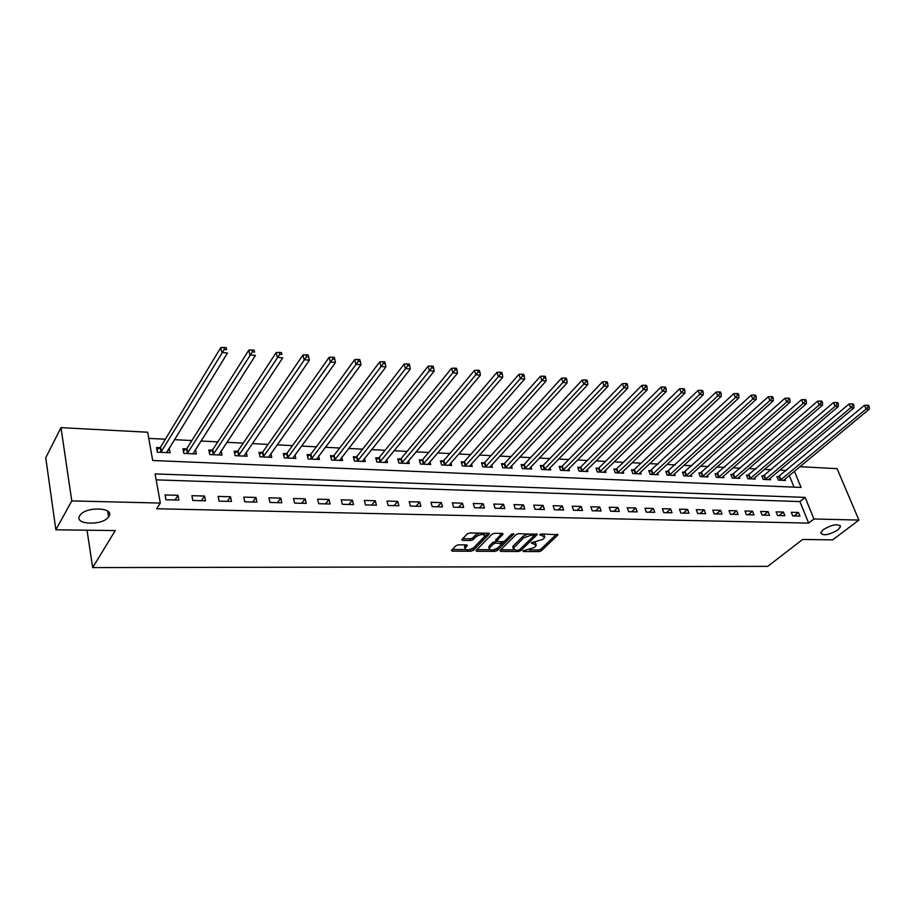 <?xml version="1.0" encoding="UTF-8"?>
<svg xmlns="http://www.w3.org/2000/svg" width="915" height="915" viewBox="0 0 915 915"><rect width="100%" height="100%" fill="white"/><g stroke="black" fill="none" stroke-linecap="round" stroke-linejoin="round"><path stroke-width="1.37" d="M522.934 550.922L523.357 551.528L539.026 551.608L541.394 550.761L558.07 534.76L541.474 533.96L539.781 534.577L544.802 537.128L544.07 538.134L542.698 539.461L531.295 542.812L536.327 545.317L534.257 547.593L522.934 550.922M108.896 516.403C115.096 507.459 86.17 506.121 80.074 515.214L79.651 515.854C73.875 524.958 102.88 525.828 108.588 516.872L108.896 516.403M837.9 529.922L840.508 526.731C838.209 523.403 832.444 524.375 823.214 529.648L820.686 532.77C822.928 536.11 828.67 535.161 837.9 529.922M458.426 544.802L455.956 545.695L451.438 550.475L452.342 551.139L470.928 551.242L473.352 550.361L489.434 533.891L488.564 533.228L469.795 532.965L467.302 533.868L461.743 539.724L462.647 540.399L470.687 540.49L473.158 539.598L475.834 536.831C480.73 533.96 483.715 533.754 484.801 536.213L473.844 547.616C468.995 550.441 466.032 550.647 464.957 548.234L467.336 545.534L466.444 544.871L458.426 544.802M799.87 466.696L837.076 468.663L858.911 520.075L832.684 539.861L802.627 539.473L767.765 566.362L92.678 567.586L115.244 530.574L55.861 529.808L71.782 500.917L60.985 427.648L147.647 432.223L152.702 460.508L801.048 487.421L794.414 471.214M858.911 520.075L813.95 518.988L805.12 497.383L155.104 473.913L160.319 503.067L71.782 500.917M160.319 503.067L156.694 508.763L808.666 523.106L813.95 518.988M500.002 550.521L500.642 551.402L518.405 551.505L520.784 550.647L537.288 534.497L518.553 533.639L516.106 534.52L500.002 550.521M494.924 551.368L476.761 551.276L475.892 550.636L491.984 534.2L494.455 533.308L502.335 533.411L502.987 534.349L496.239 541.211L502.255 541.897L504.691 541.028L511.542 534.188L513.841 534.005L497.337 550.51L494.924 551.368L493.986 549.743M808.666 523.106L799.916 501.569L156.168 479.86M798.463 512.491L791.269 512.286L792.722 515.911L799.927 516.094L798.463 512.491L794.117 515.946M783.412 512.068L776.092 511.874L777.544 515.522L784.864 515.705L783.412 512.068L779.077 515.557M768.097 511.645L760.662 511.439L762.104 515.122L769.549 515.317L768.097 511.645L763.785 515.168M752.53 511.222L744.97 511.005L746.4 514.722L753.971 514.916L752.53 511.222L748.23 514.768M736.712 510.776L729.015 510.57L730.433 514.31L738.131 514.505L736.712 510.776L732.423 514.356M720.608 510.33L712.785 510.113L714.192 513.887L722.026 514.093L720.608 510.33L716.342 513.944M704.23 509.884L696.269 509.655L697.676 513.464L705.637 513.67L704.23 509.884L699.986 513.521M687.577 509.415L679.468 509.197L680.863 513.029L688.972 513.235L687.577 509.415L683.345 513.098M670.615 508.946L662.38 508.717L663.752 512.594L672.01 512.8L670.615 508.946L666.417 512.663M653.367 508.466L644.972 508.237L646.345 512.148L654.74 512.354L653.367 508.466L649.192 512.217M635.811 507.985L627.267 507.745L628.628 511.691L637.172 511.908L635.811 507.985L631.659 511.76M617.934 507.493L609.23 507.242L610.58 511.222L619.283 511.451L617.934 507.493L613.816 511.302M599.725 506.979L590.873 506.738L592.211 510.753L601.063 510.982L599.725 506.979L595.642 510.833M581.197 506.475L572.184 506.224L573.488 510.273L582.523 510.501L581.197 506.475L577.136 510.364M562.313 505.949L553.129 505.698L554.433 509.781L563.629 510.01L562.313 505.949L558.299 509.872M543.087 505.412L533.731 505.16L535.012 509.278L544.379 509.518L543.087 505.412L539.107 509.381M523.494 504.874L513.967 504.611L515.225 508.763L524.775 509.015L523.494 504.874L519.548 508.877M503.536 504.314L493.814 504.051L495.061 508.248L504.794 508.5L503.536 504.314L499.624 508.363M483.189 503.753L473.284 503.479L474.508 507.722L484.424 507.974L483.189 503.753L479.323 507.848M462.441 503.181L452.342 502.895L453.554 507.185L463.665 507.436L462.441 503.181L458.621 507.31M441.293 502.598L430.999 502.312L432.177 506.624L442.494 506.899L441.293 502.598L437.519 506.761M419.722 501.992L409.222 501.706L410.389 506.064L420.9 506.338L419.722 501.992L416.005 506.212M397.728 501.386L387.011 501.088L388.154 505.492L398.883 505.778L397.728 501.386L394.056 505.652M375.287 500.768L364.353 500.459L365.474 504.908L376.42 505.194L375.287 500.768L371.673 505.069M352.389 500.128L341.226 499.819L342.324 504.314L353.499 504.6L352.389 500.128L348.832 504.485M329.023 499.487L317.631 499.167L318.695 503.707L330.098 504.005L329.023 499.487L325.523 503.879M305.164 498.824L293.532 498.503L294.573 503.09L306.216 503.387L305.164 498.824L301.721 503.273M280.802 498.149L268.93 497.817L269.936 502.449L281.82 502.758L280.802 498.149L277.439 502.644M255.925 497.463L243.802 497.12L244.774 501.809L256.921 502.118L255.925 497.463L252.632 502.003M230.511 496.754L218.125 496.41L219.074 501.146L231.472 501.466L230.511 496.754L227.297 501.351M204.56 496.033L191.887 495.69L192.802 500.471L205.486 500.791L204.56 496.033L201.414 500.688M178.025 495.301L165.077 494.946L165.958 499.773L178.917 500.105L178.025 495.301L174.971 500.002M786.397 470.504L779.694 470.173M771.299 469.75L764.38 469.406M755.962 468.972L748.813 468.617M740.361 468.194L732.972 467.817M724.497 467.393L716.868 467.005M708.37 466.581L700.49 466.181M691.957 465.746L683.825 465.346M675.27 464.912L666.863 464.488M658.285 464.054L649.604 463.619M641.003 463.184L632.048 462.738M623.412 462.304L614.159 461.835M605.501 461.4L595.962 460.92M587.281 460.474L577.422 459.982M568.718 459.547L558.539 459.033M549.812 458.587L539.312 458.06M530.563 457.614L519.72 457.077M510.947 456.631L499.75 456.07M490.955 455.624L479.403 455.041M470.596 454.595L458.667 454M449.825 453.554L437.519 452.936M428.666 452.49L415.959 451.85M407.084 451.404L393.965 450.74M385.078 450.294L371.524 449.608M362.615 449.162L348.626 448.453M339.717 448.007L325.271 447.275M316.338 446.829L301.412 446.074M292.48 445.628L277.073 444.85M268.118 444.393L252.197 443.592M243.241 443.146L226.806 442.311M217.839 441.865L200.854 441.007M191.875 440.561L174.342 439.669M165.363 439.223L148.745 438.388M794.037 487.123L789.302 475.457M778.859 476.669L776.915 476.578L778.333 480.112L785.493 480.432L784.944 479.071M763.796 475.96L761.818 475.869L763.224 479.426L770.51 479.757L769.95 478.351M748.47 475.251L746.468 475.148L747.864 478.739L755.275 479.071L754.703 477.63M732.904 474.519L730.856 474.428L732.252 478.042L739.778 478.373L739.206 476.887M717.074 473.776L714.992 473.684L716.376 477.321L724.028 477.664L723.445 476.132M700.97 473.021L698.854 472.929L700.227 476.601L708.016 476.944L707.421 475.365M684.592 472.254L682.441 472.151L683.814 475.857L691.729 476.212L691.122 474.588M667.939 471.477L665.754 471.374L667.104 475.114L675.156 475.468L674.549 473.787M651 470.687L648.769 470.573L650.107 474.347L658.308 474.713L657.679 472.975M633.752 469.875L631.487 469.772L632.825 473.57L641.163 473.947L640.523 472.151M616.207 469.052L613.908 468.949L615.223 472.781L623.71 473.158L623.069 471.305M598.353 468.217L596.008 468.103L597.312 471.968L605.947 472.357L605.295 470.447M580.167 467.371L577.788 467.256L579.081 471.156L587.865 471.545L587.201 469.567M561.661 466.501L559.237 466.387L560.506 470.321L569.462 470.722L568.787 468.663M542.812 465.621L540.342 465.495L541.6 469.464L550.716 469.875L550.041 467.748M523.62 464.717L521.104 464.603L522.351 468.606L531.638 469.018L530.94 466.81M504.074 463.802L501.5 463.676L502.724 467.725L512.194 468.148L511.485 465.849M484.149 462.864L481.53 462.75L482.743 466.822L492.384 467.256L491.664 464.866M463.848 461.915L461.183 461.789L462.372 465.907L472.197 466.353L471.465 463.859M443.169 460.943L440.447 460.817L441.613 464.969L451.633 465.426L450.889 462.83M422.078 459.959L419.299 459.833L420.454 464.019L430.668 464.477L429.913 461.778M400.576 458.953L397.75 458.827L398.883 463.047L409.291 463.516L408.525 460.691M378.65 457.923L375.768 457.797L376.877 462.064L387.491 462.544L386.713 459.582M356.29 456.882L353.35 456.745L354.437 461.057L365.268 461.537L364.467 458.449M333.483 455.807L330.475 455.67L331.539 460.028L342.587 460.519L341.787 457.271M310.208 454.721L307.143 454.572L308.172 458.975L319.449 459.479L318.637 456.07M286.452 453.611L283.33 453.463L284.336 457.9L295.842 458.415L295.007 454.824M262.205 452.468L259.014 452.319L259.997 456.802L271.744 457.34L270.897 453.554M237.454 451.312L234.194 451.164L235.144 455.693L247.13 456.23L246.284 452.227M212.177 450.134L208.837 449.974L209.752 454.549L222.002 455.098L221.144 450.866M186.351 448.922L182.954 448.762L183.835 453.382L196.348 453.943L195.467 449.448M159.965 447.687L156.499 447.526L157.346 452.193L170.121 452.765L169.161 448.11M87.028 530.22L92.678 567.586M55.861 529.808L45.75 457.775L60.985 427.648M799.916 501.569L805.12 497.383M169.264 448.121L166.656 452.376M535.904 543.945L535.218 542.229M544.368 535.732L543.659 533.994M529.453 549.961L538.535 550.018L540.891 549.172L556.595 534.177M534.086 535.595L535.847 533.88M500.745 549.778L513.784 549.858M518.004 550.281L519.674 549.675L534.108 535.55L531.352 535.092L523.586 537.894L513.201 548.36L515.831 550.27L518.004 550.281M534.005 535.229L533.628 533.857M528.184 533.777L523.094 536.259L523.586 537.894M513.269 548.222L512.72 546.735L513.384 545.82L523.094 536.259M489.697 549.709L476.818 549.629M501.786 533.411L495.896 540.033M511.748 534.017L496.856 548.874L497.337 550.51M489.731 547.685L489.216 548.405C490.28 550.739 493.196 550.521 497.954 547.742L501.855 543.773L495.85 543.098L493.414 543.979L489.731 547.685L489.25 546.049L489.09 548.005M501.717 543.316L501.397 541.886M489.25 546.049L492.933 542.332L496.216 541.463M494.455 549.743L496.856 548.874M464.843 547.856L464.488 546.575L465.964 544.871M484.412 534.898L483.806 533.159M479.426 533.09L475.354 535.161L475.834 536.831M462.635 538.729L470.219 538.821L472.678 537.928L475.354 535.161M470.024 549.595L472.883 548.714L488.05 533.216M452.33 549.48L465.392 549.56M783.56 480.341L869.136 409.268L866.105 408.994L864.469 405.334L777.293 477.538M868.038 406.718L869.25 406.832L868.598 405.368L867.386 405.254L868.038 406.718L866.105 408.994L780.278 480.192M869.25 406.832L869.136 409.268M864.469 405.334L867.386 405.254M768.543 479.666L853.855 407.93L850.767 407.655L849.143 403.961L762.195 476.852M852.711 405.356L853.947 405.471L853.295 403.995L852.059 403.881L852.711 405.356L850.767 407.655L765.203 479.517M853.947 405.471L853.855 407.93M849.143 403.961L852.059 403.881M753.274 478.98L838.3 406.557L835.155 406.283L833.542 402.554L746.857 476.155M837.122 403.973L838.38 404.075L837.728 402.589L836.47 402.474L837.122 403.973L835.155 406.283L749.877 478.831M838.38 404.075L838.3 406.557M833.542 402.554L836.47 402.474M737.742 478.282L822.471 405.173L819.268 404.887L817.667 401.136L731.257 475.445M821.247 402.554L822.528 402.669L821.876 401.17L820.606 401.056L821.247 402.554L819.268 404.887L734.299 478.133M822.528 402.669L822.471 405.173M817.667 401.136L820.606 401.056M721.958 477.573L806.355 403.755L803.096 403.469L801.494 399.683L715.393 474.725M805.086 401.113L806.389 401.228L805.749 399.718L804.445 399.603L805.086 401.113L803.096 403.469L718.458 477.413M806.389 401.228L806.355 403.755M801.494 399.683L804.445 399.603M705.911 476.852L789.954 402.325L786.637 402.028L785.047 398.208L699.254 473.993M788.639 399.649L789.965 399.764L789.325 398.242L787.998 398.116L788.639 399.649L786.637 402.028L702.343 476.692M789.965 399.764L789.954 402.325M785.047 398.208L787.998 398.116M689.59 476.12L773.244 400.85L769.87 400.564L768.291 396.71L682.853 473.261M771.894 398.162L773.244 398.277L772.603 396.733L771.254 396.618L771.894 398.162L769.87 400.564L685.964 475.96M773.244 398.277L773.244 400.85M768.291 396.71L771.254 396.618M672.982 475.377L756.236 399.363L752.793 399.066L751.226 395.177L666.166 472.506M754.829 396.641L756.213 396.755L755.584 395.211L754.2 395.086L754.829 396.641L752.793 399.066L669.3 475.205M756.213 396.755L756.236 399.363M751.226 395.177L754.2 395.086M656.089 474.611L738.908 397.842L735.408 397.533L733.841 393.622L649.181 471.74M737.456 395.086L738.863 395.211L738.233 393.644L736.827 393.519L737.456 395.086L735.408 397.533L652.338 474.45M738.863 395.211L738.908 397.842M733.841 393.622L736.827 393.519M638.91 473.844L721.26 396.298L717.692 395.989L716.136 392.032L634.415 469.418L631.899 470.951M719.762 393.507L721.18 393.644L720.562 392.055L719.133 391.929L719.762 393.507L717.692 395.989L635.09 473.673M721.18 393.644L721.26 396.298M716.136 392.032L719.133 391.929M621.411 473.055L703.269 394.72L699.632 394.399L698.099 390.408L616.87 468.594L614.32 470.161M701.725 391.906L703.178 392.032L702.56 390.442L701.107 390.305L701.725 391.906L699.632 394.399L617.534 472.883M703.178 392.032L703.269 394.72M698.099 390.408L701.107 390.305M603.614 472.254L684.946 393.107L681.24 392.787L679.708 388.761L599.005 467.759L596.431 469.361M683.333 390.27L684.82 390.396L684.203 388.795L682.727 388.658L683.333 390.27L681.24 392.787L599.657 472.083M684.82 390.396L684.946 393.107M679.708 388.761L682.727 388.658M585.497 471.442L666.257 391.471L662.483 391.14L660.973 387.079L580.831 466.902L578.211 468.537M664.599 388.601L666.109 388.738L665.502 387.114L663.993 386.976L664.599 388.601L662.483 391.14L581.471 471.259M666.109 388.738L666.257 391.471M660.973 387.079L663.993 386.976M567.048 470.607L647.214 389.801L643.359 389.47L641.861 385.364L562.325 466.032L559.66 467.702M645.498 386.896L647.042 387.034L646.436 385.398L644.892 385.261L645.498 386.896L643.359 389.47L562.942 470.424M647.042 387.034L647.214 389.801M641.861 385.364L644.892 385.261M548.257 469.761L627.793 388.097L623.87 387.754L622.383 383.614L543.476 465.14L540.776 466.856M626.02 385.158L627.587 385.307L626.992 383.648L625.425 383.511L626.02 385.158L623.87 387.754L544.082 469.578M627.587 385.307L627.793 388.097M622.383 383.614L625.425 383.511M529.122 468.903L607.983 386.359L603.98 386.016L602.516 381.841L524.284 464.237L521.539 465.998M606.153 383.396L607.754 383.534L607.16 381.864L605.558 381.727L606.153 383.396L603.98 386.016L524.867 468.72M607.754 383.534L607.983 386.359M602.516 381.841L605.558 381.727M509.632 468.034L587.785 384.586L583.69 384.231L582.249 380.022L504.725 463.31L501.935 465.117M585.886 381.589L587.521 381.727L586.938 380.045L585.303 379.897L585.886 381.589L583.69 384.231L505.297 467.84M587.521 381.727L587.785 384.586M582.249 380.022L585.303 379.897M489.777 467.142L567.174 382.779L563 382.413L561.57 378.158L484.801 462.372L481.976 464.225M565.207 379.748L566.877 379.897L566.293 378.192L564.624 378.044L565.207 379.748L563 382.413L485.362 466.936M566.877 379.897L567.174 382.779M561.57 378.158L564.624 378.044M469.544 466.227L546.141 380.937L541.874 380.56L540.468 376.271L464.5 461.423L461.629 463.31M544.105 377.861L545.809 378.021L545.237 376.294L543.533 376.145L544.105 377.861L541.874 380.56L465.049 466.021M545.809 378.021L546.141 380.937M540.468 376.271L543.533 376.145M448.922 465.3L524.661 379.062L520.315 378.673L518.931 374.338L443.821 460.451L440.893 462.395M522.557 375.939L524.295 376.099L523.735 374.361L521.996 374.212L522.557 375.939L520.315 378.673L444.347 465.094M524.295 376.099L524.661 379.062M518.931 374.338L521.996 374.212M427.911 464.351L502.747 377.129L498.309 376.74L496.937 372.371L422.73 459.456L419.745 461.446M500.562 373.983L502.346 374.144L501.797 372.394L500.013 372.233L500.562 373.983L498.309 376.74L423.233 464.145M502.346 374.144L502.747 377.129M496.937 372.371L500.013 372.233M406.477 463.39L480.364 375.173L475.834 374.773L474.485 370.358L401.228 458.438L398.197 460.485M478.11 371.982L479.929 372.142L479.38 370.381L477.573 370.22L478.11 371.982L475.834 374.773L401.708 463.173M479.929 372.142L480.364 375.173M474.485 370.358L477.573 370.22M384.62 462.407L457.5 373.171L452.879 372.76L451.553 368.299L379.302 457.409L376.214 459.513M455.167 369.946L457.02 370.106L456.494 368.322L454.641 368.15L455.167 369.946L379.771 462.189M457.02 370.106L457.5 373.171M451.553 368.299L454.641 368.15M362.34 461.412L434.156 371.124L429.421 370.701L428.117 366.194L356.942 456.356L353.796 458.518M431.743 367.853L433.63 368.024L433.104 366.217L431.217 366.046L431.743 367.853L357.376 461.183M433.63 368.024L434.156 371.124M428.117 366.194L431.217 366.046M339.602 460.382L410.286 369.031L405.459 368.596L404.178 364.044L334.124 455.281L330.933 457.511M407.793 365.726L409.726 365.897L409.211 364.067L407.278 363.896L407.793 365.726L334.547 460.154M409.726 365.897L410.286 369.031M404.178 364.044L407.278 363.896M316.407 459.341L385.901 366.892L380.96 366.457L379.714 361.848L310.848 454.183L307.589 456.482M383.316 363.541L385.295 363.713L384.792 361.871L382.813 361.7L383.316 363.541L311.249 459.113M385.295 363.713L385.901 366.892M379.714 361.848L382.813 361.7M292.731 458.278L360.968 364.696L355.912 364.262L354.7 359.606L287.093 453.074L283.776 455.43M358.291 361.311L360.316 361.494L359.824 359.629L357.811 359.446L358.291 361.311L287.459 458.038M360.316 361.494L360.968 364.696M354.7 359.606L357.811 359.446M268.564 457.191L335.473 362.466L330.304 362.008L329.125 357.319L262.834 451.93L259.46 454.355M332.705 359.035L334.776 359.218L334.295 357.342L332.225 357.147L332.705 359.035L263.188 456.951M334.776 359.218L335.473 362.466M329.125 357.319L332.225 357.147M243.893 456.082L309.396 360.178L304.112 359.709L302.957 354.963L238.083 450.763L234.629 453.268M306.536 356.701L308.652 356.884L308.183 354.986L306.068 354.803L306.536 356.701L238.403 455.83M308.652 356.884L309.396 360.178M302.957 354.963L306.068 354.803M218.696 454.949L282.724 357.834L277.314 357.365L276.193 352.561L212.795 449.574L209.283 452.159M279.75 354.311L281.923 354.505L281.465 352.584L279.304 352.389L279.75 354.311L213.092 454.698M281.465 352.584L281.923 354.505M276.193 352.561L279.304 352.389M192.962 453.794L255.422 355.443L249.886 354.963L248.811 350.113L186.969 448.35L183.377 451.026M252.346 351.875L254.564 352.069L254.13 350.136L251.911 349.93L252.346 351.875L187.232 453.531M254.13 350.136L254.564 352.069M248.811 350.113L251.911 349.93M166.679 452.616L227.48 352.996L221.807 352.492L220.767 347.597L160.571 447.138L156.922 449.883M224.301 349.37L226.565 349.576L226.142 347.62L223.878 347.414L224.301 349.37L160.823 452.353M226.142 347.62L226.565 349.576M220.767 347.597L223.878 347.414M523.128 550.761L523.357 551.528M539.953 534.44L540.193 535.206M531.466 542.664L531.707 543.43M533.376 542.206L533.754 543.453M541.852 533.971L542.24 535.241M557.555 534.2L557.83 535.092M540.891 549.172L541.394 550.761M538.535 550.018L539.026 551.608M536.796 533.914L537.071 534.806M520.303 549.057L520.784 550.647M518.039 550.281L518.405 551.505M500.288 550.224L500.642 551.402M533.148 533.845L533.537 535.126M530.952 533.811L531.352 535.092M513.384 545.82L513.864 547.445M476.406 550.041L476.761 551.276M502.724 533.456L502.987 534.349M495.953 539.29L496.445 540.937M513.509 533.594L513.692 534.211M500.631 541.886L501.008 543.144M495.37 541.451L495.85 543.098M492.933 542.332L493.414 543.979M466.902 544.928L467.153 545.786M464.969 545.9L465.438 547.559M472.678 537.928L473.158 539.598M470.219 538.821L470.687 540.49M462.281 539.095L462.647 540.399M488.976 533.273L489.239 534.166M472.883 548.714L473.352 550.361M470.459 549.595L470.928 551.242M451.987 549.846L452.342 551.139M779.523 476.257L780.941 479.78M779.054 476.566L780.472 480.089M764.448 475.548L765.866 479.094M763.979 475.857L765.398 479.414M749.133 474.828L750.54 478.408M748.664 475.137L750.071 478.728M733.567 474.084L734.962 477.699M733.098 474.416L734.493 478.019M717.726 473.341L719.121 476.99M717.269 473.673L718.652 477.31M701.633 472.586L703.006 476.257M701.164 472.918L702.537 476.589M685.255 471.82L686.627 475.514M684.786 472.14L686.159 475.846M668.602 471.031L669.963 474.759M668.133 471.362L669.494 475.102M651.652 470.23L653.001 473.993M651.194 470.573L652.532 474.336M634.415 469.418L635.753 473.215M633.946 469.761L635.285 473.558M616.87 468.594L618.185 472.426M616.401 468.938L617.728 472.769M599.005 467.759L600.32 471.614M598.547 468.103L599.851 471.957M580.831 466.902L582.123 470.79M580.373 467.245L581.666 471.145M562.325 466.032L563.606 469.955M561.856 466.375L563.137 470.31M543.476 465.14L544.745 469.109M543.018 465.495L544.276 469.464M524.284 464.237L525.53 468.24M523.815 464.591L525.073 468.594M504.725 463.31L505.961 467.348M504.268 463.676L505.503 467.714M484.801 462.372L486.025 466.444M484.344 462.75L485.568 466.822M464.5 461.423L465.701 465.529M464.054 461.789L465.243 465.907M443.821 460.451L444.999 464.591M443.363 460.828L444.541 464.969M422.73 459.456L423.885 463.642M422.272 459.833L423.428 464.019M401.228 458.438L402.36 462.67M400.781 458.827L401.914 463.047M379.302 457.409L380.411 461.675M378.856 457.797L379.965 462.064M356.942 456.356L358.028 460.668M356.495 456.745L357.582 461.057M334.124 455.281L335.187 459.627M333.678 455.681L334.741 460.028M310.848 454.183L311.878 458.575M310.402 454.583L311.443 458.975M287.093 453.074L288.099 457.5M286.658 453.474L287.665 457.912M262.834 451.93L263.817 456.402M262.411 452.342L263.383 456.814M238.083 450.763L239.032 455.281M237.648 451.175L238.598 455.693M212.795 449.574L213.721 454.137M212.372 449.986L213.286 454.561M186.969 448.35L187.861 452.971M186.546 448.785L187.438 453.394M160.583 447.115L161.44 451.781L160.571 447.138M160.171 447.538L161.017 452.204M839.89 525.267L840.508 526.731M107.673 511.119L108.588 516.872M512.72 546.735L513.201 548.36M495.758 539.564L496.239 541.211M488.736 546.77L489.216 548.405M464.488 546.575L464.957 548.234"/></g></svg>
